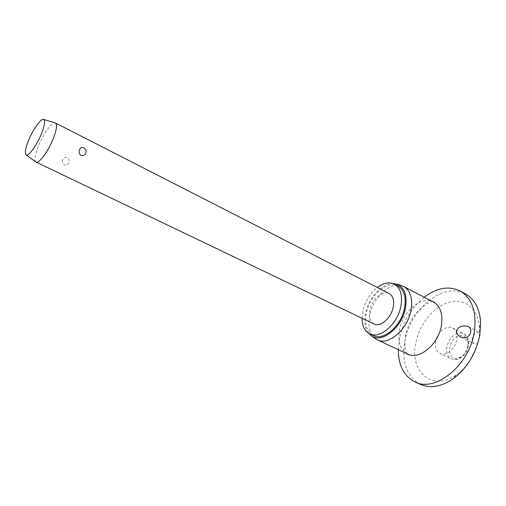 <?xml version="1.0" encoding="UTF-8"?>
<svg xmlns="http://www.w3.org/2000/svg" width="506" height="506" viewBox="0 0 506 506"><rect width="100%" height="100%" fill="white"/><g stroke="black" fill="none" stroke-linecap="round" stroke-linejoin="round"><path stroke-width="0.38" stroke-dasharray="2.53 1.9" d="M479.327 336.503L479.448 332.486C475.969 332.246 473.61 334.302 472.357 338.653C472.022 341.152 472.68 342.891 474.343 343.871L477.519 343.916L479.327 336.503M470.744 359.292C466.652 365.825 461.782 371.056 456.14 374.997C432.181 392.302 409.183 371.195 415.787 342.967C419.392 324.264 433.787 306.434 449.195 302.183C464.584 297.768 478.594 308.647 479.467 327.863L479.448 332.486M420.676 384.484C406.628 376.572 401.378 362.024 404.933 340.829C410.436 308.805 443.882 281.33 465.501 293.916M398.298 349.659L399.531 338.255C403.295 321.348 411.53 307.68 424.243 297.243M375.104 338.508C369.5 333.58 367.717 325.82 369.76 315.232C373.137 297.901 389.652 281.987 401.309 285.561M368.482 333.157C364.858 328.103 363.915 321.335 365.642 312.853C368.697 297.692 382.036 283.17 393.042 283.537M362.056 318.255L362.891 311.013C365.269 301.203 370.076 293.353 377.299 287.465M373.384 335.56C366.679 331.645 364.377 324.042 366.47 312.752C369.829 295.295 387.387 279.919 397.925 285.979M435.622 341.455C434.743 347.28 436.191 351.284 439.954 353.454C445.805 356.679 455.362 349.045 456.747 339.842C457.544 334.118 456.14 330.19 452.528 328.059C446.57 324.694 437.07 332.341 435.622 341.455M35.762 161.876C34.345 159.972 35.022 155.247 37.805 147.708C42.302 135.557 51.644 121.99 55.065 122.863M62.636 159.852C61.979 161.952 62.617 163.653 64.553 164.956C66.628 165.601 68.051 164.905 68.822 162.875C69.562 160.737 69.037 158.979 67.241 157.6C65.053 157.018 63.516 157.764 62.636 159.852M374.092 324.023C370.057 321.645 368.672 317.015 369.937 310.115C371.992 299.35 382.789 289.887 389.177 293.537M477.519 343.916L475.836 348.995M407.798 354.092C400.271 349.76 397.526 341.62 399.544 329.665C402.789 311.222 421.751 295.346 433.528 302.101M459.625 332.999L463.711 333.758C467.354 335.895 468.796 339.811 468.037 345.49C465.931 353.738 461.567 358.438 454.926 359.595L451.27 358.893C447.468 356.711 445.988 352.726 446.823 346.939C448.86 338.969 453.123 334.321 459.625 332.999M467.822 346.262C466.026 353.315 462.288 357.337 456.595 358.337C444.888 359.399 449.17 335.908 460.612 335.529C466.032 335.75 468.436 339.324 467.822 346.262M479.467 327.863L480.643 322.436M432.877 301.766C430.543 300.918 419.278 307.414 413.655 316.484C409.537 322.676 406.805 329.242 405.458 336.193C404.288 344.681 404.844 350.544 407.134 353.783M460.764 337.015L474.343 343.871M452.528 328.059L463.711 333.758C471.491 340.519 468.524 344.327 467.234 350.196C464.489 355.832 460.587 358.994 455.526 359.69L451.27 358.893L439.954 353.454M468.252 326.604L479.543 332.448M456.14 374.997L452.535 379.222"/><path stroke-width="0.76" d="M424.243 297.243C436.893 287.712 448.854 285.618 460.112 290.969L465.501 293.916C474.603 299.122 479.644 308.628 480.643 322.436L479.852 334.82C476.07 353.757 466.968 368.558 452.535 379.222C440.954 386.805 430.334 388.557 420.676 384.484L415.065 381.979C403.984 376.268 398.393 365.496 398.298 349.659M460.112 290.969C472.161 298.312 476.886 311.974 474.286 331.955C469.492 365.231 435.23 392.782 415.065 381.979M470.751 332.094C469.1 337.186 465.773 338.824 460.764 337.015C457.822 335.434 456.387 333.283 456.444 330.557C458.948 326.319 462.889 325.004 468.252 326.604C470.276 327.749 471.105 329.583 470.751 332.094M401.309 285.561L403.763 286.522C410.492 290.583 412.909 298.508 411.005 310.279C407.672 329.488 388.38 345.984 377.356 339.874L375.104 338.508M393.042 283.537L397.159 284.258C404.648 287.629 407.419 295.517 405.47 307.914C402.042 327.527 381.828 343.738 371.549 335.997L368.482 333.157M377.299 287.465C383.516 282.848 389.203 281.728 394.338 284.113C400.537 287.857 402.719 295.213 400.891 306.181C397.703 324.042 379.854 339.482 369.728 333.846C364.712 331.202 362.157 326.009 362.056 318.255M394.338 284.113L397.925 285.979C404.142 289.736 406.35 297.085 404.547 308.027C401.397 325.851 383.548 341.208 373.384 335.56L369.728 333.846M55.065 122.863L55.47 122.99C57.273 124.349 56.742 129.036 53.864 137.063C49.139 150.061 39.025 164.197 36.103 162.116L35.762 161.876M55.47 122.99L389.177 293.537C393.029 295.852 394.376 300.393 393.219 307.155C391.239 318.065 380.335 327.521 374.092 324.023L36.103 162.116M85.824 153.084C84.932 155.241 83.357 156.019 81.093 155.405C79.233 153.963 78.689 152.123 79.455 149.89C80.252 147.79 81.713 147.088 83.832 147.79C85.818 149.156 86.475 150.921 85.824 153.084M42.087 132.142C37.729 143.913 28.652 156.803 26.173 154.918C24.617 153.622 25.205 149.308 27.931 141.984C32.239 130.504 41.094 117.765 43.725 119.46C45.293 120.618 44.749 124.843 42.087 132.142M475.836 348.995L470.744 359.292M403.763 286.522L433.528 302.101C440.454 306.256 443.066 314.106 441.377 325.655C438.386 344.485 419.145 360.316 407.798 354.092L377.356 339.874M407.134 353.783L408.178 354.839L407.798 354.092M371.549 335.997L375.952 339.102M26.173 154.918L36.071 162.097M43.725 119.46L55.432 122.977M397.159 284.258L402.295 285.871M433.528 302.101L434.35 301.955L432.877 301.766"/></g></svg>

